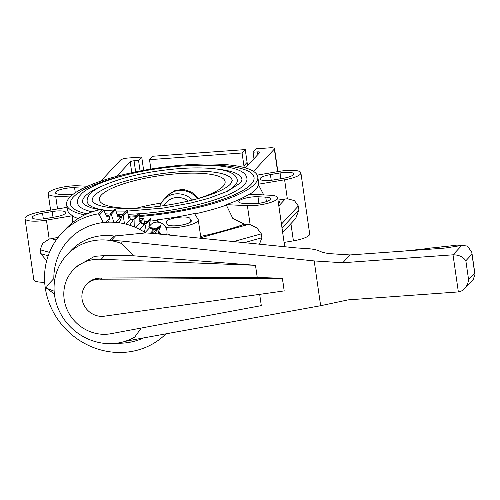 <?xml version="1.0" encoding="UTF-8"?>
<svg xmlns="http://www.w3.org/2000/svg" width="500" height="500" viewBox="0 0 500 500"><rect width="100%" height="100%" fill="white"/><g stroke="black" fill="none" stroke-linecap="round" stroke-linejoin="round"><path stroke-width="0.75" d="M139.181 216.5A96.569 23.125 -8.2 0 0 254.756 184.05A96.569 23.125 -8.2 0 0 257.8 176.938A96.569 23.125 -8.2 0 0 172.756 166.069A96.569 23.125 -8.2 0 0 69.681 197.369A96.569 23.125 -8.2 0 0 66.638 204.481A96.569 23.125 -8.2 0 0 84.7 214.9M109.319 217.338A96.569 23.125 -8.2 0 0 109.688 217.35M119.838 217.394A96.569 23.125 -8.2 0 0 121.525 217.362M129.931 217.069A96.569 23.125 -8.2 0 0 135.787 216.737M66.638 204.481L67.362 209.513A96.569 23.125 -8.2 0 0 72.656 215.694L72.725 216.175A96.569 23.125 -8.2 0 0 78.206 218.525M132.581 219.794L133.081 219.256A96.569 23.125 -8.2 0 0 133.694 219.219M139.125 218.856A96.569 23.125 -8.2 0 0 143.806 218.481L144.575 224.15M150.025 221.125A96.569 23.125 -8.2 0 0 157.156 220.325L157.088 219.844A96.569 23.125 -8.2 0 0 194.481 213.506L198.106 219.412A19.062 4.562 171.8 0 1 198.275 219.862A19.062 4.562 171.8 0 1 186.869 225.8A19.062 4.562 171.8 0 1 165.956 227.638M194.756 213.95A96.569 23.125 -8.2 0 0 226.369 205.125L226.3 204.638A96.569 23.125 -8.2 0 0 249.088 194.194L270.181 195.231A19.062 4.562 171.8 0 1 277.65 197.731A19.062 4.562 171.8 0 1 267.481 203.363A19.062 4.562 171.8 0 1 247.394 205.675L250.125 224.644L244.312 224.194A115.631 27.694 171.8 0 1 200.662 236.419M194.919 165.306A92.781 22.219 171.8 0 1 254.05 177.475A92.781 22.219 171.8 0 1 251.125 184.312A92.781 22.219 171.8 0 1 139.206 215.55A92.769 22.219 -8.2 0 0 251.112 184.312A92.769 22.219 -8.2 0 0 254.037 177.475A92.769 22.219 -8.2 0 0 195.169 165.3M136.738 215.719A92.781 22.219 171.8 0 1 128.294 216.163A92.769 22.219 -8.2 0 0 136.738 215.719M121.956 216.337A92.781 22.219 171.8 0 1 119.5 216.369A92.769 22.219 -8.2 0 0 121.956 216.337M109.925 216.25A92.781 22.219 171.8 0 1 108.725 216.206A92.769 22.219 -8.2 0 0 109.925 216.25M87.069 213.812A92.781 22.219 171.8 0 1 70.388 203.944A92.781 22.219 171.8 0 1 73.312 197.106A92.769 22.219 -8.2 0 0 70.4 203.938A92.769 22.219 -8.2 0 0 87.075 213.812M149.812 227.031A57.956 53.925 43 0 1 152.562 228.831A57.956 53.925 43 0 1 153.863 229.75M158.456 233.45A57.956 53.925 43 0 1 158.831 233.787M130.262 219.269A57.956 53.925 43 0 1 133.206 219.95M143.806 218.481L140.294 222.244A57.956 53.925 43 0 1 144.606 224.169M54.4 294.088L46.225 287.925L47.5 285.306L53.825 278.6A62.844 58.469 43 0 1 103.331 222.55L99.381 215.075A2.425 2.256 -137 0 0 98.144 213.856L102.438 209.262A2.425 2.256 43 0 1 103.675 210.475L107.144 217.05L108.438 215.662L109.581 217.831M106.55 215.925A63.831 59.387 43 0 1 108.438 215.662M98.144 213.856A72.444 67.406 -137 0 0 61.719 233.256A72.444 67.406 -137 0 0 45.25 287.688A72.444 67.406 -137 0 0 93.706 347.631A72.444 67.406 -137 0 0 165.963 333.85M61.719 233.256L66.006 228.663A72.444 67.406 43 0 1 102.438 209.262M150.162 225.344L150.644 224.825A9.663 8.988 43 0 1 163.306 224.381A9.663 8.988 43 0 1 166.7 234.594M159.481 233.856A10.625 9.887 -137 0 0 158.725 232.781M158.65 231.181A10.625 9.887 43 0 1 160.65 233.975M136.719 208.219A63.55 15.219 171.8 0 1 99.319 199.775A63.55 15.219 171.8 0 1 101.319 195.087A63.55 15.219 171.8 0 1 169.15 174.494A63.55 15.219 171.8 0 1 225.119 181.644A63.55 15.219 171.8 0 1 223.113 186.325A63.55 15.219 171.8 0 1 191.625 200.306M100.706 209.575A75.838 18.162 171.8 0 1 87.156 201.525C86.925 198.756 87.912 196.256 90.125 194.025C95.931 186.275 126.363 175.263 159.475 170.8C180.331 167.881 198.356 167.169 213.55 168.656C228.344 170.162 236.25 173.906 237.275 179.894A75.838 18.162 171.8 0 1 234.887 185.481A75.838 18.162 171.8 0 1 222.862 193.3M104.769 210.312A75.838 18.162 171.8 0 1 103.45 210.1M94.419 195.588A70.75 16.944 -8.2 0 0 92.194 200.8C91.962 202.075 94.425 203.644 99.581 205.512C107.137 207.75 118.144 208.7 132.594 208.363C170.106 207.6 219.681 195.731 230.594 183.919L232.244 180.619A70.75 16.944 -8.2 0 0 179.913 171.756A70.75 16.944 -8.2 0 0 94.419 195.588M92.137 211.856A85.581 20.494 171.8 0 1 77.513 202.913C77.25 199.919 78.338 197.181 80.787 194.7C87.225 186.038 121.694 173.525 159.156 168.487C182.763 165.188 203.156 164.375 220.338 166.062C237.45 168.019 246.312 172.169 246.925 178.5A85.581 20.494 171.8 0 1 244.225 184.806A85.581 20.494 171.8 0 1 139.2 213.75M138.537 213.794A85.581 20.494 171.8 0 1 128.012 214.281M123.106 214.375A85.581 20.494 171.8 0 1 117.081 214.35M110.4 214.112A85.581 20.494 171.8 0 1 105.412 213.775M102.513 185.912A80.494 19.275 -8.2 0 0 85.081 196.256A80.494 19.275 -8.2 0 0 82.544 202.188L84.7 204.938L91.15 207.806L100.025 209.713M259.675 294.356L261.3 305.631L111.9 333.525A38.988 36.275 43 0 1 69.7 314.594A38.988 36.275 43 0 1 73.044 270.15L76.469 266.488L94.612 256.325L104.619 255.606L133.663 255.806L255.487 265.319L257.238 277.456L282.444 278.281L284.188 290.912L282.375 278.356L100.519 279.212L101.444 278.006L257.238 277.456M149.3 224.65A63.831 59.387 43 0 1 150.194 225.194L149.681 227.675L153.287 230.15L155.331 228.719L154.037 230.106L159.769 226.094A2.425 2.256 43 0 1 160.681 225.688A2.425 2.256 43 0 1 160.481 226.675L156.194 231.269A2.425 2.256 -137 0 0 156.387 230.287A2.425 2.256 -137 0 0 155.475 230.688L151.738 233.306L145.631 232.919L114.169 236.05L109.725 240.487A53.775 50.038 43 0 1 121.294 243.419L133.663 255.806M110.05 240.456A53.85 50.1 -137 0 0 66.825 255.037A53.85 50.1 -137 0 0 54.588 295.5A53.85 50.1 -137 0 0 124.588 341.519M73.044 270.15A38.988 36.275 43 0 1 91.194 259.988A38.988 36.275 43 0 1 101.2 259.269L255.487 265.319M100.494 279.031L97.912 279.212A19.319 17.975 -137 0 0 86.469 284.594A19.319 17.975 -137 0 0 82.075 299.113A19.319 17.975 -137 0 0 103.269 316.344L284.188 290.912M86.469 284.594L87.425 283.575A19.319 17.975 43 0 1 98.869 278.194L101.444 278.006M114.169 236.05A53.85 50.1 -137 0 0 70.938 250.631L66.825 255.037M143.512 337.931A62.844 58.469 43 0 1 116.844 343.2M145.669 232.919A62.856 58.481 -137 0 0 144.419 232.113L146.044 224.219A2.425 2.256 -137 0 0 146.062 223.2A2.425 2.256 -137 0 0 145.25 223.762L139.706 229.444A62.844 58.469 43 0 1 144.412 232.131M139.719 229.425L139.706 229.444A62.856 58.481 -137 0 0 134.744 227.1L134.944 218.938A2.425 2.256 -137 0 0 134.781 217.925A2.425 2.256 -137 0 0 134.088 218.619L129.7 225.25A62.844 58.469 43 0 1 134.738 227.119M129.706 225.231A62.856 58.481 -137 0 0 124.462 223.775L123.231 215.6A2.425 2.256 -137 0 0 122.894 214.613A2.425 2.256 -137 0 0 122.344 215.431L119.231 222.8A62.844 58.469 43 0 1 124.462 223.794M119.237 222.781A62.856 58.481 -137 0 0 113.888 222.237L111.25 214.294A2.425 2.256 -137 0 0 110.756 213.369A2.425 2.256 -137 0 0 110.363 214.281L108.625 222.169A62.844 58.469 43 0 1 113.881 222.256M108.631 222.156A62.856 58.481 -137 0 0 103.331 222.537L103.331 222.55M53.825 278.6L54.65 280.281M46.319 288.113L54.144 291.206M101.469 278.188L100.519 279.212M405.075 250.981A5.081 1.219 171.8 0 1 406.956 250.775A25.419 6.088 -8.2 0 0 417.406 249.581A5.081 1.219 171.8 0 1 419.5 249.338A25.419 6.088 -8.2 0 0 429.95 248.144A5.081 1.219 171.8 0 1 432.038 247.9A25.419 6.088 -8.2 0 0 442.488 246.706A5.081 1.219 171.8 0 1 444.581 246.469A25.419 6.088 -8.2 0 0 454.331 245.381A5.081 1.219 171.8 0 1 457.694 245.144L459.669 245.212A5.081 1.219 171.8 0 1 461.375 245.481M151.738 233.306L296.581 247.931L307.494 248.625C312.587 248.975 316.512 249.756 319.275 250.963L320.394 251.469C323.156 252.681 327.081 253.456 332.169 253.806L350.044 254.944L441.419 248.369A19.062 4.562 -8.2 0 0 447.956 247.613L461.781 245.419L467.531 246.069L471.85 252.45L471.969 254.206L465.85 260.763C463.056 256.794 458.775 254.812 453.013 254.812L342.762 262.744L314.194 260.925L320.65 305.719L348.113 299.875L458.831 291.894L462.069 290.725L464.594 288.663C466.863 286.144 468.181 283.113 468.562 279.569L474.681 273.012L475 274.3L473.306 279.325L464.594 288.663M101.2 259.269L104.619 255.606M141.256 328.044L134.781 337.019L135.131 339.456L320.65 305.719M314.194 260.925L120.944 240.981L121.294 243.419M134.781 337.019A53.775 50.038 43 0 1 124.288 341.538L135.131 339.456M120.944 240.981L111.325 240.369L115.594 235.8M350.044 254.944L342.762 262.744M111.325 240.369L109.725 240.487M160.481 226.675L157.831 233.188L159.125 231.806L158.338 233.738M155.275 233.531L156.194 231.269M167.469 195.725L175.05 190.494L183.55 189.356L191.856 192.294L198.175 198.444M127.531 211.075L163.275 208.075L190.831 203.044L208.856 198.263L227.763 191.137L239.931 183.25C241.519 181.381 242.175 180.037 241.887 179.225A80.494 19.275 -8.2 0 0 218.144 169.25M123.438 175.631A92.769 22.219 -8.2 0 0 73.319 197.106A92.781 22.219 171.8 0 1 123.681 175.569M151.031 227.8A10.625 9.887 43 0 1 155.244 228.781M154.331 229.419A10.625 9.887 -137 0 0 152.562 228.831M103.675 210.475L99.381 215.075M109.5 218.194L105.656 222.306M117.375 215.238A63.831 59.387 43 0 1 119.15 215.306L117.856 216.694L115.544 209.7A2.425 2.256 43 0 0 115.044 208.775L110.756 213.369M119.15 215.306L119.975 217.8L121.281 217.938M128.344 216.481A63.831 59.387 43 0 1 129.894 216.819L130.281 219.381L133.069 220.162M139.106 219.644A63.831 59.387 43 0 1 140.35 220.144L140.287 222.706L144.225 224.55L145.963 222.775A63.831 59.387 43 0 1 146 222.794M155.331 228.719A63.831 59.387 43 0 1 155.656 228.969M158.588 231.337A63.831 59.387 43 0 1 159.125 231.806M115.544 209.7L111.25 214.294M119.975 217.8L115.706 222.369M126.956 210.263A2.425 2.256 43 0 1 127.188 210.019L122.894 214.613M127.188 210.019A2.425 2.256 43 0 1 127.519 211L128.6 218.2L129.894 216.819M127.519 211L123.231 215.6M130.281 219.381L125.862 224.112M134.35 218.281L138.637 213.681A2.425 2.256 43 0 1 139.075 213.325L134.781 217.925M139.075 213.325A2.425 2.256 43 0 1 139.238 214.344L139.056 221.531L140.35 220.144M139.238 214.344L134.944 218.938M140.287 222.706L135.775 227.537M145.3 223.706L149.537 219.163A2.425 2.256 43 0 1 150.356 218.606L146.062 223.2M145.963 222.775L149.525 219.175M144.225 224.55L139.694 229.412M150.356 218.606A2.425 2.256 43 0 1 150.338 219.619L148.9 226.575L150.194 225.194M150.338 219.619L146.044 224.219M149.681 227.675L145.119 232.562M160.681 225.688L156.387 230.287M159.769 226.094L155.475 230.688M153.287 230.15L150.419 233.219M168.756 234.6A2.425 2.256 43 0 1 169.737 234.369L169.275 234.856M169.737 234.369A2.425 2.256 43 0 1 169.587 234.894M265.75 197.131A12.075 2.894 171.8 0 1 270.487 198.719A12.075 2.894 171.8 0 1 264.044 202.288A12.075 2.894 171.8 0 1 251.319 203.75L243.538 203.363A12.075 2.894 171.8 0 1 238.806 201.781A12.075 2.894 171.8 0 1 245.25 198.212A12.075 2.894 171.8 0 1 257.975 196.75L265.75 197.131L266.394 201.575M191.213 220.506A12.075 2.894 171.8 0 1 191.319 220.787A12.075 2.894 171.8 0 1 180.394 225.281A12.075 2.894 171.8 0 1 167.519 224.519L166.181 222.338A12.075 2.894 171.8 0 1 166.081 222.056A12.075 2.894 171.8 0 1 177 217.562A12.075 2.894 171.8 0 1 189.875 218.325L191.294 221.094M45.819 218.531A12.075 2.894 171.8 0 1 32.231 217.587A12.075 2.894 171.8 0 1 42.544 213.194L52.206 211.556A12.075 2.894 171.8 0 1 65.794 212.506A12.075 2.894 171.8 0 1 55.481 216.894L45.819 218.531M72.737 194.606A12.075 2.894 171.8 0 1 67.912 194.731L60.138 194.35A12.075 2.894 171.8 0 1 55.4 192.763A12.075 2.894 171.8 0 1 61.844 189.194A12.075 2.894 171.8 0 1 74.569 187.731L82.35 188.119A12.075 2.894 171.8 0 1 83.375 188.188M280.069 172.95A12.075 2.894 171.8 0 1 293.656 173.894A12.075 2.894 171.8 0 1 283.344 178.287L273.681 179.925A12.075 2.894 171.8 0 1 260.094 178.975A12.075 2.894 171.8 0 1 270.406 174.587L280.069 172.95L280.9 178.7M100.844 181.125L120.419 160.156A6.356 1.519 171.8 0 1 128.1 158.019L141.725 157.037L143.575 169.862A5.719 5.319 -137 0 0 143.663 170.319M116.656 176.363L130.213 161.838A3.175 0.762 171.8 0 1 134.056 160.769L138.55 160.444L141.725 157.037M253.531 171.375L274.344 149.081A6.356 1.519 171.8 0 0 274.544 148.619A6.356 1.519 171.8 0 0 269.844 147.819L256.212 148.8L253.038 152.206L257.531 151.881A3.175 0.762 171.8 0 1 259.881 152.281A3.175 0.762 171.8 0 1 259.781 152.513L245.413 167.906M150.869 169.062L149.512 159.656L152.688 156.25L245.25 149.588L247.1 162.413A5.719 5.319 -137 0 0 248.137 164.981M140.069 171L138.55 160.444M149.512 159.656L242.075 152.994L245.25 149.588M244.506 167.644A5.719 5.319 43 0 1 243.919 165.819L242.075 152.994M253.038 152.206L253.975 158.731M284.094 242.425L293.406 240.85A19.062 4.562 -8.2 0 0 309.688 233.912L300.887 172.844A19.062 4.562 171.8 0 1 284.606 179.781L287.337 198.75L280.125 199.806A115.631 27.694 171.8 0 1 278.544 203.925M300.887 172.844A19.062 4.562 171.8 0 0 279.438 171.35L257.213 175.113M249.844 194.231A96.569 23.125 -8.2 0 0 255.55 189.569A96.569 23.125 -8.2 0 0 258.469 184.706L258.4 184.219A96.569 23.125 -8.2 0 0 258.525 181.969L257.8 176.938M258.4 184.219L284.606 179.781M258.469 184.706L263.725 194.913M277.987 200.05L280.125 199.806M226.369 205.125L232.769 218.344L244.312 224.194M157.156 220.325L157.425 222.119M57.431 238.369A115.631 27.694 171.8 0 1 56.356 237.719L58.25 237.3M72.481 222.644L72.725 216.175M56.356 237.719L49.188 239.106L42.706 243.25L40.15 249.75L40.712 253.663L46.675 260.75M67.05 207.338L41.281 211.7A19.062 4.562 171.8 0 0 25 218.637A19.062 4.562 171.8 0 0 46.45 220.131L72.656 215.694M87.544 186.25L78.494 185.806A19.062 4.562 171.8 0 0 58.406 188.119A19.062 4.562 171.8 0 0 48.231 193.75A19.062 4.562 171.8 0 0 55.706 196.25L70.075 196.956M259.469 244.119L261.906 237.75L261.344 233.837L256.831 227.844L250.125 224.644M226.3 204.638L247.394 205.675M282.663 232.481L295.644 218.575L298.9 209.919L298.337 206.006L294.438 200.613L287.337 198.75M157.088 219.844L158.55 222.231M25 218.637L33.8 279.706A19.062 4.562 -8.2 0 0 44.681 282.244M161.188 203.256L159.119 203.406A63.537 15.213 -8.2 0 0 136.35 208.225M197.556 198.631A20.769 19.325 -137 0 0 166.994 196.213L163.819 199.619A20.769 19.325 -137 0 0 159.906 206.175M192.581 200.05A20.769 19.325 -137 0 0 163.819 199.619M188.363 201.088A16.944 15.769 -137 0 0 166.612 202.225L163.363 205.706M144.262 221.669A96.569 23.125 -8.2 0 0 147.375 221.388M97.912 279.212L98.869 278.194M465.85 260.763L468.562 279.569M461.781 245.419L453.013 254.812L458.363 291.938M471.969 254.206L474.681 273.012M257.975 196.75L258.919 203.306M189.875 218.325L190.419 222.125M42.544 213.194L43.362 218.888M52.206 211.556L53.031 217.312M74.569 187.731L75.294 192.763M82.35 188.119L82.425 188.663M270.406 174.587L271.225 180.281M131.781 172.7L130.213 161.838M143.575 169.862L143.044 170.431M247.1 162.413L243.919 165.819M135.656 171.881L134.056 160.769M257.906 154.519L257.531 151.881M274.344 149.081L277.594 171.663M56.225 240.031L51.15 238.6M46.45 220.131L49.188 239.106M248.506 224.4L200.844 237.688M285.331 198.925L278.825 205.888M55.706 196.25L57.538 208.95M290.925 223.625L293.406 240.85M298.337 206.006L281.45 224.094M298.9 209.919L282.013 228.006M261.344 233.837L233.875 241.494M261.906 237.75L244.544 242.587M49.469 252.369L40.15 249.75M48.188 255.763L40.712 253.663M70.4 203.938L70.45 204.306M126.163 211.106L115.988 211.044M113.038 210.931L103.5 210.175M471.85 252.45L475 274.3M254.037 177.475L254.088 177.844M127.062 210.131L122.775 214.731M149.562 219.137L145.275 223.731M198.275 219.862L200.906 238.106M274.544 148.619L277.856 171.619M277.65 197.731L284.713 246.713M48.231 193.75L50.594 210.125"/></g></svg>

